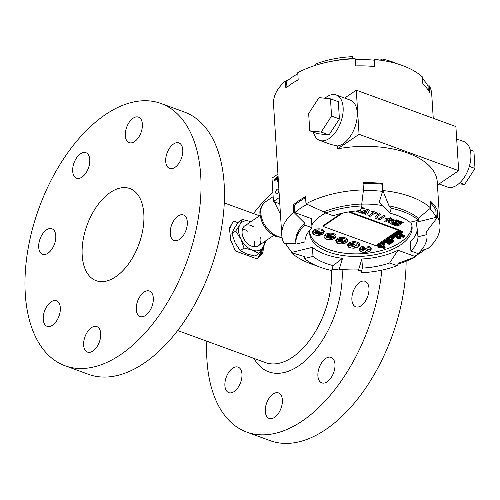<?xml version="1.0" encoding="UTF-8"?>
<svg xmlns="http://www.w3.org/2000/svg" width="500" height="500" viewBox="0 0 500 500"><rect width="100%" height="100%" fill="white"/><g stroke="black" fill="none" stroke-linecap="round" stroke-linejoin="round"><path stroke-width="0.75" d="M253.794 227.025A12.075 7.875 55.9 0 0 242.638 228.637C241.231 232.95 242.406 237.531 246.175 242.375C248.669 244.963 251.281 246.406 254 246.7A12.075 7.875 55.9 0 0 260.556 237.031M238.425 222.062L234.219 228.475L231.881 233.625L235.119 242.756L240.219 250.625L246.731 253.975L255.106 256.062L258.931 253.475L252.419 250.125A16.606 10.831 -124.1 0 1 240.806 238.912A16.606 10.831 -124.1 0 1 239.906 224.631L242.25 219.481L238.425 222.062M264.444 241.688A16.606 10.831 -124.1 0 1 263.137 247.062A16.606 10.831 -124.1 0 1 252.419 250.125L244.044 248.038L240.806 238.912L235.706 231.044L239.906 224.631A16.606 10.831 -124.1 0 1 250.625 221.569L250.919 221.675A16.606 10.831 -124.1 0 0 250.625 221.569L242.25 219.481M265.275 241.131L265.475 241.912L263.137 247.062L258.931 253.475M244.044 248.038L240.219 250.625M235.706 231.044L231.881 233.625M84.012 340.206A13.587 7.65 110.1 0 1 96.838 326.587A13.587 7.65 110.1 0 1 99.362 341.975A13.587 7.65 110.1 0 1 87.519 352.113A13.587 7.65 110.1 0 1 84.012 340.206M265.663 406.531A13.587 7.65 110.1 0 1 278.488 392.912A13.587 7.65 110.1 0 1 281.575 406.569A13.587 7.65 110.1 0 1 271.244 418.675A13.587 7.65 110.1 0 1 269.169 418.438A13.587 7.65 110.1 0 1 265.663 406.531M47.831 304.975A13.587 7.65 110.1 0 1 56.438 300.794A13.587 7.65 110.1 0 1 58.963 316.181A13.587 7.65 110.1 0 1 47.112 326.319A13.587 7.65 110.1 0 1 47.831 304.975M229.481 371.294A13.587 7.65 110.1 0 1 238.088 367.119A13.587 7.65 110.1 0 1 240.613 382.506A13.587 7.65 110.1 0 1 228.769 392.644A13.587 7.65 110.1 0 1 225.825 389.681A13.587 7.65 110.1 0 1 229.481 371.294M49.831 228.525A13.587 7.65 110.1 0 1 51.906 228.762A13.587 7.65 110.1 0 1 54.431 244.15A13.587 7.65 110.1 0 1 42.581 254.288A13.587 7.65 110.1 0 1 39.5 240.637A13.587 7.65 110.1 0 1 49.831 228.525M88.837 155.65A13.587 7.65 110.1 0 1 86.994 171.244A13.587 7.65 110.1 0 1 76.575 178.212A13.587 7.65 110.1 0 1 74.05 162.825A13.587 7.65 110.1 0 1 85.894 152.688A13.587 7.65 110.1 0 1 88.837 155.65M142.006 129.031A13.587 7.65 110.1 0 1 129.181 142.656A13.587 7.65 110.1 0 1 126.656 127.269A13.587 7.65 110.1 0 1 138.5 117.131A13.587 7.65 110.1 0 1 142.006 129.031M178.188 164.269A13.587 7.65 110.1 0 1 169.587 168.444A13.587 7.65 110.1 0 1 167.062 153.062A13.587 7.65 110.1 0 1 178.906 142.919A13.587 7.65 110.1 0 1 178.188 164.269M176.194 240.719A13.587 7.65 110.1 0 1 174.119 240.481A13.587 7.65 110.1 0 1 171.594 225.094A13.587 7.65 110.1 0 1 183.438 214.956A13.587 7.65 110.1 0 1 186.525 228.606A13.587 7.65 110.1 0 1 176.194 240.719M357.844 307.044A13.587 7.65 110.1 0 1 355.769 306.806A13.587 7.65 110.1 0 1 353.244 291.419A13.587 7.65 110.1 0 1 365.087 281.281A13.587 7.65 110.1 0 1 368.594 293.181A13.587 7.65 110.1 0 1 357.844 307.044M242.706 229.137A12.075 7.875 -124.1 0 1 247.631 231.188M254.394 241.194A12.075 7.875 -124.1 0 1 254.475 246.488M235.438 251.006L257.162 258.938L258.188 257.731L263.475 246.456M262.375 248.356A21.888 14.275 -124.1 0 1 258.188 257.731M237.969 222.7L233.556 221.088L232.531 222.294L229.513 229.106L230.812 240.7M65.119 365.788L88.556 374.35A139.637 78.619 -69.9 0 0 181.756 325.019A139.637 78.619 -69.9 0 0 224.144 183.906A139.637 78.619 -69.9 0 0 184.344 112.013L160.9 103.45A139.637 78.619 -69.9 0 0 39.162 207.656A139.637 78.619 -69.9 0 0 65.119 365.788A139.637 78.619 -69.9 0 0 158.319 316.462A139.637 78.619 -69.9 0 0 200.706 175.35A139.637 78.619 -69.9 0 0 160.9 103.45M137.181 313.594A13.587 7.65 110.1 0 1 139.031 298A13.587 7.65 110.1 0 1 149.444 291.031A13.587 7.65 110.1 0 1 151.969 306.419A13.587 7.65 110.1 0 1 140.125 316.556A13.587 7.65 110.1 0 1 137.181 313.594M143.825 213.794A49.062 27.625 -69.9 0 0 129.838 188.538A49.062 27.625 -69.9 0 0 97.094 205.869A49.062 27.625 -69.9 0 0 82.2 255.45A49.062 27.625 -69.9 0 0 96.181 280.706A49.062 27.625 -69.9 0 0 128.931 263.375A49.062 27.625 -69.9 0 0 143.825 213.794M177.669 330.55L265.506 362.619A67.931 38.244 -69.9 0 0 310.694 338.831A67.931 38.244 -69.9 0 0 331.494 270.45M264.169 245.106L262.6 253.281L257.162 258.938M235.381 250.919L230.544 239.725L229.544 227.8L233.556 221.088M406.119 261.219A139.637 78.619 110.1 0 1 325.656 429.581A139.637 78.619 110.1 0 1 270.206 440.675L246.769 432.113A139.637 78.619 110.1 0 1 206.844 341.2M381.812 270.144A139.637 78.619 110.1 0 1 302.219 421.025A139.637 78.619 110.1 0 1 246.769 432.113M253.438 213.575A139.637 78.619 110.1 0 1 272.869 192.175M330.381 378.706A13.587 7.65 110.1 0 1 321.775 382.881A13.587 7.65 110.1 0 1 318.831 379.919A13.587 7.65 110.1 0 1 320.681 364.319A13.587 7.65 110.1 0 1 331.094 357.356A13.587 7.65 110.1 0 1 330.381 378.706M342.1 269.494A75.481 42.494 110.1 0 1 298.744 365.856A75.481 42.494 110.1 0 1 253.962 358.406M458.738 183.794L464.637 184.438L475 168.45L473.913 151.213L470.238 149.869M459.931 182.719L464.637 184.438M469.338 166.381L475 168.45M331.556 116.075L321.194 132.062L309.75 130.812L308.663 113.575L319.025 97.587L330.469 98.837L331.556 116.075L339.406 118.938L329.044 134.931L321.194 132.062M330.469 98.837L338.319 101.7L339.406 118.938M329.044 134.931L317.6 133.681L309.75 130.812M382.638 246.988L382.062 247.375L382.106 248.025L384.431 247.375L383.419 248.506L383.762 248.631L384.806 247.925L385.062 247.431L383.906 247.169L384.725 246.612L384.681 245.963L384.131 245.975M385.106 247.65L384.706 246.588M384.175 247.319L383.375 247.856L383.419 248.506M380.7 247.3L380.994 247.662L384.156 246.369L384.119 245.719L381.619 246.344L380.069 245.963L379.169 246.7L380.356 247.162L379.575 247.475L378.625 246.9L378.444 247.25L379.506 247.681L382.137 246.325L382.1 245.675L380.025 245.312M379.481 244.7L379.1 243.925L376.825 245.463L377.206 246.238L378.294 245.756L378.125 246.575L378.55 246.731L378.731 245.719L380.119 245.588L378.188 245.581L379.481 244.7L376.863 246.112M380.119 245.588L380.081 244.938L379.331 244.806M378.119 245.775L378.125 246.575M382.069 244.031L382.212 244.919L383.575 244.094L384.237 244.231L383.244 245.294L384.431 244.494L384.419 243.944L383.7 243.912L384.487 243.381L384.45 242.731L383.925 242.775M384.669 244.181L384.387 243.45M383.569 244.094L382.912 244.537L382.95 245.188M380.706 244.319L383.95 243.181L383.638 242.438L382.306 243.038M387.212 240.738L386.531 241.2M388.638 242.056L387.287 241.363L385.012 242.9L386.306 242.312L388.294 242.488L388.45 241.175M386.531 241.238L386.213 240.338L384.844 240.188L383.344 241.106L383.369 242.25L384.544 242.581L385.894 241.912L385.194 241.656L384.744 242.35L383.706 242.069L385.069 241.006L386.525 241.438L385.831 240.831L384.888 240.837L383.281 242.119M384.888 241.625L383.988 241.588M385.894 241.912L385.856 241.262L385.15 241.006L384.938 242.269M387.438 240.331L387.225 240.869L388.069 241.219L390.619 239.838L388.888 239.6L387.962 240.325L388.906 240.7L388.169 241.031L387.587 240.819L387.569 239.975M388.125 240.381L387.55 240.175M388.325 239.213L387.919 239.681L388.237 240.681M390.619 239.838L390.575 239.188L388.844 238.95M399.462 237.706L398.825 238.137L398.862 238.787L399.4 238.988L400.669 238.1L400.356 236.944M400.756 237.931L399.525 237.531L400.363 236.969L400.319 236.319L399.562 236.269M397.962 237.35L397.55 238.306L398.088 238.506L399.275 237.75L400.031 237.85L398.862 238.787M398.988 235.912L398.094 236.306M396.806 236.869L396.087 237.181L396.531 237.975L399.588 236.644L396.131 237.831M399.544 235.994L399.588 236.644M393.762 235.212L393.719 234.562L393.225 234.381L391.575 235.494L391.613 236.144L392.156 236.337L393.338 235.581L392.806 235.944L392.85 236.594L393.387 236.788L395.138 236.019L394.075 237.037L394.613 237.237L395.95 236.275L395.631 235.856L393.263 235.031L391.613 236.144M395.95 236.275L395.894 235.394L393.494 234.713M394.538 236.05L394.031 236.388L394.075 237.037M399.8 234.125L400.069 234.706L399.581 234.662L399.219 233.794L399.162 234.575M399.131 234.031L399.469 234.894L400.425 234.85L400.931 234.288L400.613 233.438L399.738 233.463L399.825 234.481M399.038 232.087L399.25 232.913L400.494 232.113L399.906 232.512L400.219 233.263L402.062 232.431L401.188 233.619L402.6 232.519L400.625 231.694L398.975 232.812M402.6 232.519L402.325 231.644L400.6 231.294M401.531 231.656L401.575 232.306M401.469 232.463L400.869 232.869L400.913 233.519M397.844 232.219L398.081 232.525L401.081 231.169L400.819 230.438L399.794 230.9M399.95 230.794L399.631 230.044L397.356 231.581L397.4 232.231L399.95 230.794L397.4 232.231M371.219 248.675A6.037 3.062 176.4 0 0 367.113 246.056A6.037 3.062 176.4 0 0 360.506 247.344A6.037 3.062 176.4 0 0 359.169 249.431C360.238 251.75 360.081 252.113 365.456 252.481C372.1 251.588 370.988 248.769 371.219 248.675M359.5 244.394A6.037 3.062 176.4 0 0 355.394 241.775A6.037 3.062 176.4 0 0 348.787 243.062A6.037 3.062 176.4 0 0 347.45 245.156C348.519 247.469 348.363 247.831 353.738 248.2C360.381 247.306 359.269 244.494 359.5 244.394M347.781 240.119A6.037 3.062 176.4 0 0 343.675 237.5A6.037 3.062 176.4 0 0 337.069 238.787A6.037 3.062 176.4 0 0 335.731 240.875C336.8 243.194 336.644 243.556 342.019 243.925C348.663 243.031 347.55 240.212 347.781 240.119M336.062 235.837A6.037 3.062 176.4 0 0 331.956 233.219A6.037 3.062 176.4 0 0 325.35 234.506A6.037 3.062 176.4 0 0 324.006 236.594C325.081 238.912 324.925 239.275 330.3 239.644C336.938 238.75 335.831 235.938 336.062 235.837M313.631 230.225A6.037 3.062 176.4 0 0 312.288 232.319L313.056 233.881C312.975 234.725 318.888 236.631 322.837 234.062L324.344 231.556A6.037 3.062 176.4 0 0 320.238 228.938A6.037 3.062 176.4 0 0 313.631 230.225M341.144 213.456L322.969 225.744L323.013 226.394L375.75 245.644L398.5 230.269L348.4 211.975M398.5 230.269L398.462 229.619L349.606 211.781M390.425 223.656L396.163 219.781L403.256 222.375L398.331 225.837A1.587 0.806 -3.6 0 1 396.331 225.938L390.425 223.656M309.637 232.2A51.325 26.05 176.4 0 0 362.35 253.681A51.325 26.05 176.4 0 0 411.956 225.763M371.025 211.781L372.212 210.981L378.05 213.244L376.869 214.044L374.669 213.238L370 216.394L368.537 215.856L373.206 212.706L371.025 211.781M368.537 215.856L373.075 212.656M375 217.256A3.506 1.781 -3.6 0 1 374.994 217.194A3.506 1.781 -3.6 0 1 375.769 215.981L379.281 213.606L380.75 214.137L377.219 216.656A1.587 0.806 176.4 0 0 376.869 217.206A1.587 0.806 176.4 0 0 377.456 217.781L379.456 218.512L383.963 215.469L385.425 216L379.738 219.844L376.206 218.556A3.506 1.781 -3.6 0 1 375 217.325A3.506 1.781 -3.6 0 1 375.781 216.112L379.281 213.606M376.869 217.144A1.587 0.806 176.4 0 0 377.45 217.65L379.444 218.381L383.95 215.338L385.425 216M361.394 207.575L362.425 207.456L364.569 208.363L361.025 208.775M358.713 212.175L358.488 210.769L358.713 212.175L356.575 211.4L356.5 210.931M359.2 212.356L366.925 209.731A1.9 0.963 -3.6 0 1 369.387 210.506A1.9 0.963 -3.6 0 1 369.363 210.694L366.675 215.087L365.012 214.481L367.394 210.744L360.856 212.963L359.2 212.356L366.919 209.606A1.9 0.963 -3.6 0 1 369.381 210.375A1.9 0.963 -3.6 0 1 369.381 210.444M365.012 214.481L367.281 210.781M361.806 213.169L365.45 211.881L364.113 214.137L361.806 213.169M388.094 222.087A2.644 1.344 -3.6 0 1 388.088 222.019A2.644 1.344 -3.6 0 1 388.094 221.881L388.725 220.319L389.862 220.731L389.369 222.094A1.3 0.656 176.4 0 0 389.344 222.25A1.3 0.656 176.4 0 0 389.812 222.719L389.806 222.587A1.3 0.656 176.4 0 1 389.344 222.188M388.156 219.075L390.288 217.638L391.469 218.069L389.344 219.638L392.731 220.875L392.038 221.344L388.65 220.106L385.744 222.075L384.562 221.644L387.469 219.675L384.975 218.762L385.669 218.294L388.156 219.075L385.662 218.169L384.975 218.762M389.469 219.556L392.731 220.875M384.562 221.644L387.337 219.625M390.9 219.231L391.575 218.781L394.219 219.875L393.544 220.325L390.9 219.231M396.606 233.287L396.562 232.638L396.069 232.456L394.419 233.569L394.462 234.219L395 234.419L396.181 233.663L395.65 234.019L395.694 234.669L396.231 234.869L397.981 234.1L396.919 235.119L397.456 235.312L398.794 234.35L398.475 233.931L396.106 233.106L394.462 234.219M398.794 234.35L398.738 233.469L396.337 232.787M397.381 234.125L396.875 234.469L396.919 235.119M399.65 234.944L398.938 235.263L399.375 236.056L402.431 234.719L401.981 233.925L400.938 234.381M403.275 236.281L402.769 236.619L402.812 237.269L403.35 237.469L404.675 236.275L402.275 235.594L402.356 234.75M404.688 236.5L404.631 235.625L402.231 234.944M400.637 235.5L400.356 236.369L400.894 236.569L402.075 235.812L401.544 236.175L401.587 236.819L402.125 237.019L403.875 236.25L402.812 237.269M396.956 236.044L397.225 236.631L396.737 236.588L396.756 235.825L396.369 235.719L396.319 236.494M396.287 235.956L396.619 236.812L397.581 236.775L398.088 236.206L397.769 235.356L396.894 235.387L396.981 236.406M398.006 236.406L397.769 235.356L397.262 235.281L396.938 236.031M391.538 236.556L391.144 235.781L388.9 237.3L388.944 237.95L391.538 236.556L388.944 237.95M392.837 236.4L390.744 237.094M391.7 237.631L391.037 238.081L391.075 238.731L393.2 238.119L393.288 238.525L392.319 239.181L392.663 239.306L393.631 238.656L393.837 238.275L392.869 237.881L393.669 237.338L393.325 237.213L391.075 238.731M393.669 237.338L393.569 236.669M393.631 238.656L393.8 237.625L393.594 238.006L393.413 237.3M392.956 238.075L392.275 238.531L392.319 239.181M388.619 238.456L388.306 237.706L386.025 239.244L386.344 239.994L387.381 239.494L387.081 240.263L387.419 240.381L387.769 239.431L389.006 239.25L387.325 239.331L388.344 238.356L386.069 239.894M389.006 239.25L388.963 238.6L388.6 238.469L388.65 239.119M387.069 239.537L387.081 240.263M392.312 239.125L390.613 239.725M390.325 240.7L390.538 241.525L391.781 240.725L391.188 241.125L391.506 241.875L393.35 241.044L392.469 242.225L393.888 241.131L391.906 240.306L390.262 241.419M393.844 240.469L393.888 241.119L393.612 240.256L391.881 239.906M392.819 240.269L392.856 240.919M392.756 241.075L392.156 241.481L392.194 242.125M388.025 243.35L388.431 244.15L390.881 243.181L389.369 244.494L391.644 242.956L388.488 243.919L389.819 242.288L389.394 242.131L387.119 243.669L389.194 242.562L388.056 244.013M389.819 242.288L389.356 241.481L388.631 241.969M387.612 242.662L387.081 243.019L387.119 243.669M391.644 242.956L391.181 242.15L389.3 242.919M382.475 242.85L382.137 242.094L381.25 242.469L381.506 243.2L380.244 244.1L380.625 244.375L382.319 243.231L382.181 242.744L381.294 243.119M381.262 242.688L380.2 243.45L380.256 244.219M378.85 247.144L378.631 246.275M379.538 246.831L378.812 246.569M379.487 245.569L379.125 246.05L379.575 247.475M381.581 245.694L381.619 246.3L381.219 245.312L381.619 246.344M394.506 222.719L395.231 222.225L396.869 222.425L396.488 222.037A2.375 1.206 -3.6 0 1 395.506 222.044L396.238 221.55A1.681 0.85 176.4 0 0 397.25 221.206L400.05 222.425A0.875 0.444 -3.6 0 1 400.356 222.738A0.875 0.444 -3.6 0 1 399.219 223.231L398.744 223.181L399.212 223.656L398.512 224.125L397.456 223.038L394.506 222.719L395.225 222.094L396.725 222.281M395.506 222.044L396.225 221.419A1.681 0.85 176.4 0 0 397.238 221.081L398.363 221.619M398.269 221.65L400.044 222.294A0.875 0.444 -3.6 0 1 400.35 222.606A0.875 0.444 -3.6 0 1 400.344 222.675M398.875 223.194L399.212 223.656M392.362 223.625L397.287 225.281L401.425 222.481M393.025 223.562L393.681 223.119L397.594 224.675L396.938 225.119L393.025 223.562M394.538 223.181L395.094 222.806L397.663 223.869L397.106 224.244L394.538 223.181M295.912 243.487A65.669 33.331 176.4 0 0 295.969 244.137L304.925 241.962A56.612 28.731 -3.6 0 1 312.006 227.725L304.881 225.125A65.669 33.331 176.4 0 0 295.912 243.487L295.788 241.537A65.669 33.331 176.4 0 1 304.756 223.175L293.663 212.15A79.256 40.225 176.4 0 0 281.781 235.25A79.256 40.225 176.4 0 0 284.062 243.55L296.006 243.381M410.806 222.056A51.325 26.05 -3.6 0 1 412.106 227.056A51.325 26.05 -3.6 0 1 400.725 244.825A51.325 26.05 -3.6 0 1 344.556 255.769A51.325 26.05 -3.6 0 1 309.656 233.5A51.325 26.05 -3.6 0 1 309.9 229.963M311.831 224.994A51.325 26.05 -3.6 0 1 321.031 215.731A51.325 26.05 -3.6 0 1 325.681 212.956M361.769 204.15A51.325 26.05 -3.6 0 1 382.719 205.656M398.256 264.037A79.256 40.225 -3.6 0 0 415.769 256.731L398.956 263L397.113 265.706L389.656 262.987A56.612 28.731 -3.6 0 1 362.45 268.087L361.019 272.762L360.894 270.812L358.312 270.656L358.263 269.894M418.331 218.256L430.662 208.019A79.256 40.225 176.4 0 0 382.8 190.544L389.025 205.869A65.669 33.331 176.4 0 1 418.331 218.256L418.45 220.206A65.669 33.331 176.4 0 0 391.269 208.244L389.775 213.144L379.237 202.206L382.569 191.319A77.744 39.456 176.4 0 0 363.356 190.662M363.444 189.894A79.256 40.225 -3.6 0 0 305.988 203.819L323.706 211.838A65.669 33.331 176.4 0 1 361.763 204.019L363.444 189.894L363 182.756A79.256 40.225 176.4 0 1 382.356 183.406L382.569 191.319L382.356 183.406M305.988 203.819L305.538 196.681A79.256 40.225 176.4 0 0 293.212 205.012L293.663 212.15M307.062 204.306A77.744 39.456 176.4 0 0 294.844 212.581L294.394 205.444L293.212 205.012M294.394 205.444A77.744 39.456 -3.6 0 1 305.606 197.719M333.25 215.744A56.612 28.731 -3.6 0 1 360.456 210.644L361.881 205.969A65.669 33.331 176.4 0 0 325.788 213.019L333.25 215.744M325.788 213.019L323.706 211.838M361.763 204.019L361.881 205.969M363.044 183.519A77.744 39.456 -3.6 0 1 382.119 184.181M389.775 213.144A56.612 28.731 -3.6 0 1 409.9 222.281L418.45 220.206M391.269 208.244L389.025 205.869M430.662 208.019L430.213 200.881A79.256 40.225 176.4 0 1 437.244 209.862L435.825 210.206L436.275 217.35A77.744 39.456 176.4 0 0 429.725 208.8M430.325 202.681A77.744 39.456 -3.6 0 1 435.825 210.206M420.863 250.712L428.094 248.406A79.256 40.225 176.4 0 0 439.975 225.3A79.256 40.225 176.4 0 0 437.694 217.006L426.65 231.45A65.669 33.331 176.4 0 1 426.869 233.294L426.987 235.238A65.669 33.331 176.4 0 0 426.938 234.594L417.975 236.762L416.356 222.175L437.694 217.006L437.244 209.862M417.975 236.762A56.612 28.731 -3.6 0 1 410.894 251L410.325 241.912A56.612 28.731 176.4 0 0 417.356 228.819M426.938 234.594L426.65 231.45M410.894 251L418.019 253.606A65.669 33.331 176.4 0 0 426.987 235.238M415.706 255.694L415.769 256.731L414.588 256.3A77.744 39.456 176.4 0 0 425.35 249.281M389.656 262.987L398 250.244L414.588 256.3M333.188 269.306A79.256 40.225 176.4 0 0 338.956 270.006L339.194 269.231A77.744 39.456 176.4 0 0 358.55 269.881L361.875 259L362.45 268.087M361.875 259A56.612 28.731 176.4 0 0 398 250.244M361.019 272.762A65.669 33.331 176.4 0 0 397.113 265.706M285.656 243.55A77.744 39.456 176.4 0 0 292.512 252.188L312.431 247.362L313 256.45L304.45 258.519A65.669 33.331 176.4 0 0 331.631 270.481L333.125 265.587A56.612 28.731 -3.6 0 1 313 256.45M304.45 258.519L304.325 256.575L291.094 252.531A79.256 40.225 176.4 0 0 316.05 265.569M338.956 270.006L333.631 268.962L331.631 270.481M291.094 252.531L290.981 250.731M339.194 269.231L342.519 258.35L333.125 265.587M312.431 247.362A56.612 28.731 176.4 0 0 342.519 258.35M312.006 227.725L311.431 218.637L294.844 212.581M304.756 223.175L304.881 225.125M278.188 178.144L277.325 178.731L277.5 181.506L277.213 181.7L277.038 178.919L274.337 180.75L274.312 180.356L278.163 177.756M277.056 179.156L274.337 180.75M277.325 178.731L277.731 181.594M278.2 178.381L277.556 178.812M278.15 177.494L274.769 179.775L274.744 179.387L278.125 177.106L275.438 178.894L275.181 178.419L278.081 176.456M278.163 177.731L274.769 179.775M278.106 176.844L275.206 178.806M280.462 214.288L274.337 201.806M279.406 197.463L273.456 201.481L279.8 203.8M277.931 174.094L271.988 178.119L273.456 201.481M344.625 98.062L356.281 90.181L359.056 134.319L458.669 170.694L437.444 185.037M359.056 134.319L337.556 148.85A79.256 40.225 -3.6 0 1 437.244 181.812L439.975 225.3M336.244 95L350.306 100.138A24.156 13.6 110.1 0 1 355.781 124.45A24.156 13.6 110.1 0 1 337.375 145.944L330.913 144.475L319.675 140.381A24.156 13.6 -69.9 0 0 329.269 138.463A24.156 13.6 -69.9 0 0 342.731 114.738A24.156 13.6 -69.9 0 0 336.244 95A24.156 13.6 -69.9 0 0 324.925 98.231M313.425 132.156A24.156 13.6 -69.9 0 0 319.675 140.381M456.675 138.975L463.988 141.644A24.156 13.6 110.1 0 1 470.475 161.375A24.156 13.6 110.1 0 1 457.013 185.1A24.156 13.6 110.1 0 1 447.419 187.019L439.038 183.962M356.281 90.181L455.894 126.556L458.669 170.694M337.375 145.944L337.556 148.85M277.137 189.319A2.494 1.4 110.1 0 1 278.125 189.119A2.494 1.4 110.1 0 1 278.794 191.156A2.494 1.4 110.1 0 1 277.406 193.6A2.494 1.4 110.1 0 1 276.419 193.8A2.494 1.4 110.1 0 1 275.75 191.762A2.494 1.4 110.1 0 1 277.137 189.319M281.781 235.25L273.531 104.138A79.256 40.225 -3.6 0 1 285.413 81.037L288.163 80.156M315.25 65.4L316.394 63.731A65.669 33.331 -3.6 0 1 352.488 56.681L352.612 58.625L355.2 58.781L355.644 65.919A79.256 40.225 -3.6 0 1 375 66.575L374.556 59.431A79.256 40.225 176.4 0 1 422.413 76.906L422.863 84.05A79.256 40.225 -3.6 0 1 429.894 93.031L429.444 85.887A79.256 40.225 -3.6 0 1 431.725 94.188L433.244 118.287M379.875 60.475L381.881 58.956A65.669 33.331 -3.6 0 1 397.456 63.875M427.856 85.894L429.444 85.887L428.025 86.231L428.281 90.244M422.525 78.706A77.744 39.456 -3.6 0 1 428.025 86.231M355.244 59.55A77.744 39.456 -3.6 0 1 374.319 60.206L374.556 59.431M374.319 60.206L374.719 66.544M285.413 81.037L285.863 88.175A79.256 40.225 -3.6 0 1 298.188 79.844L297.738 72.706A79.256 40.225 -3.6 0 1 329.131 61.794L332.713 61.056A65.669 33.331 -3.6 0 1 352.612 58.625M329.131 61.794A79.256 40.225 -3.6 0 1 355.2 58.781M286.956 87.25L286.594 81.469A77.744 39.456 -3.6 0 1 297.806 73.744M371.037 211.912L372.212 210.981M372.219 211.112L378.05 213.244M379.294 213.738L380.756 214.269M361.35 207.712L362.425 207.456M362.438 207.587L364.569 208.363M361.812 213.3L365.462 212.006M389.812 222.719L389.181 223.144A2.644 1.344 -3.6 0 1 388.094 222.15A2.644 1.344 -3.6 0 1 388.1 222.013L388.094 221.881M388.1 222.013L388.725 220.319M388.731 220.45L389.869 220.863M388.162 219.206L390.288 217.638M390.294 217.769L391.475 218.2M390.906 219.363L391.575 218.781M391.581 218.906L394.219 219.875M396.637 220.738L392.244 223.706L397.294 225.406L401.556 222.531L396.637 220.738M390.431 223.787L396.163 219.781M396.169 219.913L403.269 222.5M393.031 223.694L393.681 223.119M393.688 223.25L397.594 224.675M394.544 223.312L395.094 222.806M395.1 222.938L397.663 223.869M399.006 222.6L397.719 222.131L399.006 222.6M398.169 222.587L398.85 222.544M342.675 213.1L323.013 226.394M318.387 233.325L317.15 233.888L318.375 233.556L318.55 234.219L319.856 234.812L320.344 234.619L319.037 234.156L319.738 233.681L320.95 233.844L319.994 233.512L320.588 233.106L321.694 233.231L319.744 232.519L319.462 232.712L320.331 233.012L318.837 234.019L318.731 233.406L319.431 233.137L318.387 233.325M316.731 232.069L317.531 232.362L316.356 232.744L316.725 231.944L317.531 232.362M316.969 231.912L316.269 231.9L315.969 232.8L314.562 233L316.956 233.519L316.331 232.95L318.131 232.338L316.969 231.912M317.962 231.887L318.581 232.325L318.881 232.125L318.444 231.825L319.306 231.256L318.225 230.863L316.644 231.731L318.231 231.112L318.8 231.319L317.987 232.113L318.869 231.994M318.363 231.95L319.3 231.125M316.006 231.731L316.619 231.331L315.919 231.062L315.637 231.25L316.106 231.406L314.288 232.731L315.556 232.463L315.1 232.344L316.006 231.731M314.337 232.362L314.288 232.731M316.95 231.081L317.456 230.425L316.95 231.081M317.144 233.756L318.363 233.425L319.019 234.356L320.331 234.488M318.837 234.019L318.725 233.275L319.425 233.006M321.294 232.387L320.056 231.938L319.456 232.338L320.087 232.194L322.15 232.95L322.069 233.287L322.663 232.887L321.294 232.387M321.525 231.988L321.306 232.381L321.719 232.369L321.906 231.975L321.525 231.988M316.331 232.95L318.125 232.206M316.488 233.675L316.95 233.388M315.956 233L316.481 233.544M314.581 232.65L315.95 232.869M316.356 232.744L316.725 231.944M316.606 231.4L318.225 230.981L318.8 231.319M315.631 231.125L316.106 231.406M314.275 232.6L315.731 232.075M315.1 232.344L316.606 231.2M316.938 230.95L317.45 230.294M319.456 232.581L320.331 233.012M318.363 233.425L318.337 233.794M319.037 234.156L319.731 233.55L320.806 233.8M319.994 233.512L320.581 232.975L321.556 233.188M319.587 232.256L320.081 232.062L322.15 232.95M321.919 233.106L322.656 232.756M321.3 232.25L321.9 231.844M329.544 235.194L329.963 235.006L328.6 234.775L329 235.106L328.406 235.512L327.8 235.275L328.156 235.637L326.331 236.225L327.6 236.056L326.325 237.175L327.844 236.131L327.738 236.537L328.106 236.488L328.269 236.019L327.887 236.1L328.837 235.9L328.638 235.594L329.95 234.875M330.044 237.881L332.9 236.219L330.412 236.863L331.219 236.831L329.044 238.275L330.044 237.881M331.419 238.55L333.181 237.413L331.144 238.45L330.119 238.062L329.819 238.263L331.906 239.025L332.206 238.825L331.406 238.419L333.438 237.469M334.338 237.288L332.169 236.794L334.338 237.288M330.869 238.194L332.256 237.15L330.869 238.194M333.294 236.894L333.969 236.438L333.294 236.894M328.494 237.25L328.537 236.912L328.131 237.288L326.825 237.138L328.919 237.312L329.944 236.912L329.2 236.637L329.438 236.369L331.262 235.888L330.35 235.55L330.662 235.219L329.125 235.694L330.694 235.912L328.419 236.106L329.312 236.388L327.769 236.906L329.406 236.819L328.494 237.25L328.512 236.912M328.363 236.831L329.412 236.95M330.35 235.55L330.875 235.275M329.438 236.369L331.256 235.756M329.2 236.637L329.588 236.388M326.688 237.288L329.938 236.781M327.756 236.775L328.35 236.7M329.312 236.388L328.288 236.256M329.862 236.15L329.869 235.7M330.694 235.912L330.006 235.662M329.194 235.894L330 235.531M328.413 234.875L329 235.106M327.55 235.306L328.156 235.637M326.319 236.1L327.6 236.056M326.188 236.994L327.844 236.131M327.725 236.412L328.256 235.888M327.887 236.1L328.938 235.7M328.638 235.594L329.281 235.019M330.3 236.994L331.219 236.831M329.175 238.194L332.887 236.088M329.806 238.131L332.062 238.787M332.163 236.663L334.194 237.25M330.863 238.069L332.25 237.019M333.288 236.762L333.956 236.306M341.319 240.444L340.95 240.181L340.525 240.606L341.319 240.444L340.525 240.606M339.925 240.244L338.594 240.756L339.925 240.244L339.544 239.981L338.594 240.756M341.981 240.681L341.106 240.819L341.981 240.681L341.531 240.394L341.106 240.819M341.337 241.119L340.494 241.231L341.337 241.119L340.887 240.825L340.494 241.231M340.681 240.875L339.913 241.019L340.681 240.875L340.312 240.613L339.913 241.019M340.219 241.875L342.431 240.631L341.812 240.406L342.806 240.056L342.019 239.769L342.35 239.438L340.656 239.938L342.238 240.062L340.95 240.094L338.325 241.462L339.706 241.156L340.069 241.287L339.25 241.844L340.288 241.369L340.725 241.531L340.219 241.875M340.513 239.431L338.6 240.131L339.05 240.219L337.606 241.181L338.375 240.906L338.694 241.319L340.369 240.188L339.787 239.975L341.45 239.513L340.087 239.169M344.012 241.956L343.181 243.406L343.675 243.337L344.188 242.1L345.894 240.856L345.575 240.725L343.481 241.994L341.375 242.544L344.012 241.956L341.4 242.644M343.675 243.337L344.181 241.969L345.887 240.725M342.881 241.2L341.269 242.425L342.788 242.1L342.006 242.062L343.406 241.131L342.419 240.919M344.363 240.294L343.869 240.925L344.363 240.294M340.725 241.531L340.288 241.369M339.469 241.925L340.281 241.244M340.069 241.287L339.706 241.156M338.319 241.331L339.7 241.031M342.238 240.062L341.712 239.869M340.725 240.119L341.7 239.744M342.019 239.769L342.519 239.5M341.812 240.406L342.8 239.925M340.031 242.162L342.425 240.5M339.581 242.013L340.025 242.031M338.594 240.006L339.05 240.219M337.725 241.1L338.75 241.044M338.587 241.15L340.356 240.056M339.787 239.975L341.306 239.475M343.175 243.275L343.669 243.206L343.738 242.581L343.669 243.206M341.262 242.3L342.906 241.737M342.006 242.062L343.4 241M343.862 240.794L344.35 240.169M355.025 247.544L355.337 247.331L353.856 246.806L355.363 245.787L356.9 246.025L355.656 245.588L356.775 244.844L353.581 246.706L352.075 246.462L355.2 247.294M352.062 246.337L355.019 247.413M352.225 244.831L351.556 245.281L350.856 245.031L351.531 244.575L352.225 244.831L351.519 244.444L350.856 245.031M353.044 243.419L351.619 243.538L348.844 245.413L351.619 243.819L353.725 244.581L351.706 245.944L351.094 245.894L350.881 246.169L351.906 246.081L354.263 244.5L352.556 243.881L353.044 243.419M352.006 245.263L352.75 244.769L351.5 244.312L350.35 245.094L351.6 245.55L352.006 245.263M352.556 243.881L353.25 243.475M350.869 246.038L351.9 245.95L354.256 244.369M353.725 244.581L351.619 243.819M349.113 245.506L351.613 243.688M350.475 245.012L351.594 245.419L352.744 244.644M353.856 246.806L355.35 245.656L356.763 245.981M355.656 245.588L356.769 244.713M365.225 251.363L368 249.469L369.694 249.781L366.812 248.725L366.5 248.938L367.731 249.375L365.225 251.363L367.994 249.344L369.556 249.737M363.944 249.106L363.275 249.562L362.575 249.306L363.25 248.856L363.944 249.106L363.244 248.725L362.575 249.306M364.762 247.7L363.338 247.812L360.562 249.688L363.338 248.094L365.444 248.863L363.431 250.225L362.812 250.169L362.6 250.45L363.625 250.356L365.981 248.781L364.275 248.156L364.762 247.7M363.725 249.537L364.469 249.05L363.219 248.594L362.069 249.369L363.319 249.825L363.725 249.537M367.212 250.206L367.069 251.131L367.544 251.056L367.625 250.125L367.212 250.206M364.275 248.156L364.969 247.756M362.594 250.319L363.619 250.231L365.975 248.65M365.444 248.863L363.338 248.094M360.831 249.788L363.331 247.963M362.194 249.288L363.312 249.7L364.462 248.919M366.494 248.812L367.731 249.375M367.062 251.006L367.531 250.925L367.619 249.994M399.631 230.044L399.675 230.694M400.819 230.438L400.863 231.088L397.856 232.444M400.838 231.281L400.869 231.788M400.494 232.113L401.225 232.225L399.944 233.162M396.069 232.456L396.106 233.106M396.181 233.663L396.875 233.837L395.694 234.669M400.081 234.262L400.513 234.294L400.094 234.344M399.581 234.638L399.169 234.681M400.856 234.488L400.656 234.081L399.781 234.112M401.981 233.925L402.025 234.575L398.975 235.906M402.431 234.719L402.025 234.575M401.981 234.919L400.356 236.369M402.5 235.438L402 235.256M402.075 235.812L402.769 235.994L401.587 236.819M393.225 234.381L393.263 235.031M393.338 235.581L394.031 235.763L392.85 236.594M397.238 236.188L397.669 236.219L397.25 236.269M396.737 236.556L396.325 236.606M397.644 235.969L397.6 236.494M397.812 236.006L397.306 235.931M399.15 235.975L399.181 236.494M399.781 236.119L399.825 236.769L397.55 238.306M400.363 236.969L399.825 236.769M391.144 235.781L391.188 236.431M389.581 238.212L393.038 237.106L389.581 238.212L389.556 237.894M392.675 236.344L392.713 236.988M393.013 236.65L393.038 237.106M393.294 236.756L393.325 237.213M388.306 237.706L388.344 238.356M387.587 240.787L387.225 240.869M389.25 239.694L389.881 239.931L388.494 240.538L389.25 239.694M390.325 239.094L390.363 239.744M389.513 239.638L388.456 239.887M389.144 241.056L392.369 239.781L389.125 240.844M392.106 239.05L392.144 239.7M392.331 239.188L392.369 239.781M392.125 239.894L392.156 240.4M391.781 240.725L392.512 240.837L391.231 241.775M384.556 240.287L384.6 240.938M384.844 240.188L384.888 240.837M383.244 241.269L383.288 241.919M383.344 241.106L383.387 241.75M383.544 240.925L383.581 241.575M384.269 240.431L384.306 241.081M385.225 240.125L385.269 240.775M385.513 240.131L385.55 240.781M385.794 240.181L385.831 240.831M386.213 240.338L386.256 240.987M386.4 240.456L386.444 241.106M383.819 241.719L383.85 242.175M384.231 241.675L384.269 242.325M384.462 241.713L384.506 242.362M384.7 241.7L384.744 242.35M385.15 241.006L385.194 241.656M386.6 242.119L387.325 241.631L388.306 242.037L387.681 242.463L386.6 242.119M384.988 242.488L385.012 242.9M387.262 240.938L387.287 241.363M388.375 241.194L388.413 241.775M388.556 241.244L388.6 241.894M387.775 241.794L387.488 242.444M387.638 241.812L387.681 242.463M387.831 241.812L387.869 242.431M388.031 241.887L388.062 242.35M389.056 243.9L389.087 244.387M389.356 241.481L389.394 242.131M391.181 242.15L391.225 242.8M381.506 242.3L381.55 242.944M381.719 242.375L381.763 243.025M382.137 242.094L382.181 242.744M383.638 242.438L383.681 243.088L380.712 244.419M384.156 242.625L384.194 243.275L381.919 244.812M379.1 243.925L379.137 244.575M379.631 244.775L379.675 245.425M378.6 246.462L378.444 247.25M380.513 246.088L381.3 246.381L381.012 246.75L379.588 246.713L380.513 246.088M381.3 246.381L381.012 246.75L380.969 246.106L379.8 246.312M379.588 246.713L379.9 246.331M381.781 245.556L381.819 246.206M383.844 245.619L383.881 246.269L380.712 247.562M384.338 245.837L384.381 246.488L382.106 248.025M384.744 247.237L384.381 246.488M282.013 237.3A20.381 13.294 -124.1 0 1 277.75 236.394A20.381 13.294 -124.1 0 1 262.269 219.762A20.381 13.294 -124.1 0 1 265.231 201.981C260.738 206.388 259.075 210.763 260.238 215.113C260.738 219.244 262.269 223.212 264.837 227.013C268.062 231.656 271.962 234.862 276.55 236.631L282.069 237.6M322.456 234.088A5.281 2.681 176.4 0 0 319.181 229.894A5.281 2.681 176.4 0 0 313.431 233.781A5.281 2.681 176.4 0 0 322.456 234.088M325.975 235.369A5.281 2.681 176.4 0 0 329.256 239.556A5.281 2.681 176.4 0 0 335 235.675A5.281 2.681 176.4 0 0 325.975 235.369M337.694 239.65A5.281 2.681 176.4 0 0 340.975 243.837A5.281 2.681 176.4 0 0 346.719 239.95A5.281 2.681 176.4 0 0 337.694 239.65M349.412 243.925A5.281 2.681 176.4 0 0 352.694 248.113A5.281 2.681 176.4 0 0 358.438 244.231A5.281 2.681 176.4 0 0 349.412 243.925M361.131 248.206A5.281 2.681 176.4 0 0 364.412 252.394A5.281 2.681 176.4 0 0 370.156 248.512A5.281 2.681 176.4 0 0 361.131 248.206M401 231.238L401.037 231.887M401.362 231.294L401.406 231.944M401.925 232.4L401.95 232.812M400.994 232.056L401.019 232.438M397.238 232.844L397.275 233.494M398.038 233.206L398.075 233.856M398.431 233.281L398.475 233.931M397.831 234.062L397.863 234.481M396.569 233.612L396.594 234.056M399.65 234.094L399.688 234.744M400.106 233.363L400.15 234.013M400.613 233.438L400.656 234.081M400.519 234.569L400.487 234.05M403.131 234.994L403.169 235.644M403.931 235.356L403.969 236.006M404.325 235.431L404.369 236.081M403.725 236.219L403.756 236.631M402.463 235.763L402.488 236.213M394.394 234.769L394.431 235.419M395.194 235.125L395.231 235.775M395.588 235.206L395.631 235.856M394.988 235.987L395.012 236.4M393.725 235.531L393.75 235.981M396.806 236.019L396.844 236.663M399.706 237.712L399.738 238.2M400.356 236.969L400.394 237.594M400.719 237.281L400.75 237.875M393.425 237.506L393.45 237.95M387.188 240.3L387.219 240.8M387.75 240.325L387.794 240.975M388.144 240.644L388.169 241.031M388.331 239.35L388.369 239.862M388.862 239.269L388.888 239.6M389.4 238.831L389.438 239.481M388.919 239.906L388.963 240.556M389.519 239.675L389.556 240.287M392.281 239.85L392.325 240.5M392.644 239.906L392.688 240.55M393.844 240.487L393.888 241.106M393.206 241.012L393.231 241.425M392.275 240.669L392.3 241.05M380.487 243.206L380.531 243.856M383.963 244.062L383.988 244.488M378.406 246.675L378.438 247.094M379.087 246.75L379.131 247.394M379.494 245.644L379.525 246.219M380.044 245.594L380.069 245.963M380.637 245.219L380.681 245.869M379.806 246.406L379.837 246.956M380.344 246.356L380.387 247.006M385.062 247L385.094 247.463M224.269 202.925L259.587 215.819M260.269 215.356L244.756 225.844M273.794 235.369L258.288 245.856M273.15 196.631L265.231 201.981M401.637 232.15L401.594 231.5M397.6 233.787L397.562 233.137M398.825 234.231L398.781 233.581M399.156 234.625L399.113 233.981M400.944 234.338L400.9 233.688M403.494 235.938L403.456 235.294M404.719 236.381L404.675 235.738M394.756 235.712L394.719 235.062M395.981 236.156L395.938 235.506M396.312 236.55L396.269 235.9M398.1 236.256L398.056 235.606M400.756 237.9L400.719 237.256M393.85 238.331L393.806 237.681M387.219 240.837L387.181 240.188M387.95 240.413L387.912 239.762M390.169 239.8L390.131 239.15M392.919 240.763L392.875 240.113M380.225 244.163L380.188 243.512M378.419 247.169L378.381 246.525M379.169 246.737L379.125 246.088M385.125 247.556L385.081 246.906"/></g></svg>
